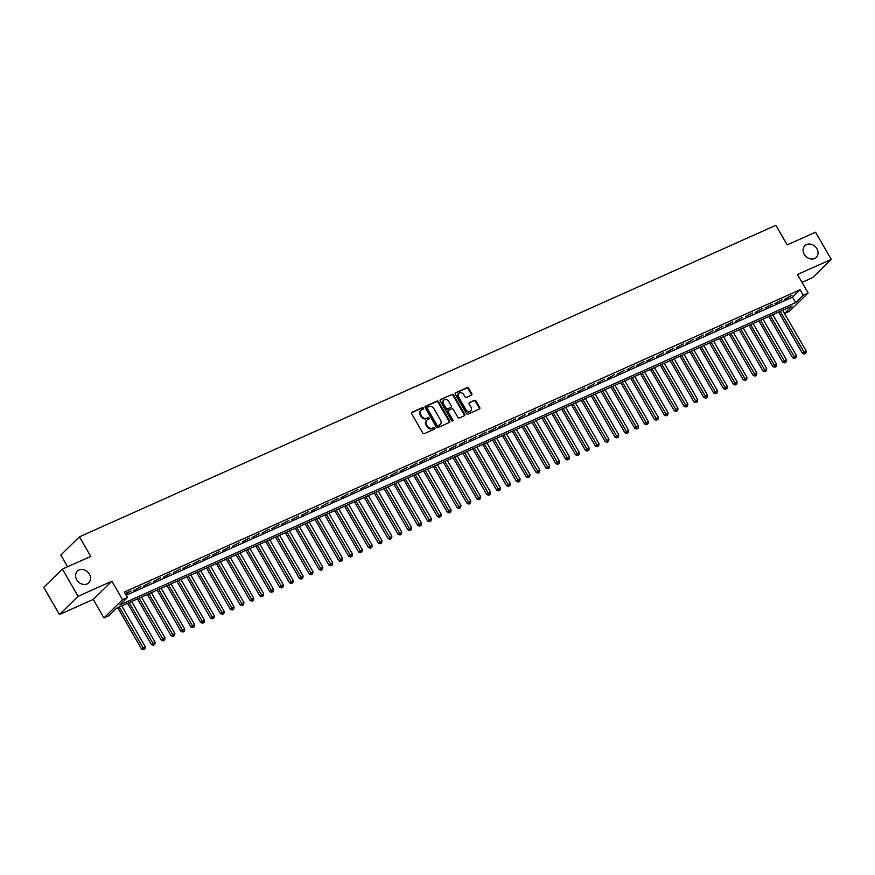<?xml version="1.0" encoding="UTF-8"?>
<svg xmlns="http://www.w3.org/2000/svg" width="875" height="875" viewBox="0 0 875 875"><rect width="100%" height="100%" fill="white"/><g stroke="black" fill="none" stroke-linecap="round" stroke-linejoin="round"><path stroke-width="1.31" d="M423.413 408.111A0.875 0.733 45.6 0 0 422.308 407.673L412.016 412.267A1.247 1.039 45.6 0 0 411.666 413.777L422.767 432.994A1.247 1.039 45.6 0 0 424.353 433.628L434.634 429.034A0.875 0.733 45.6 0 0 433.781 427.536L432.447 428.127A4.003 3.336 45.6 0 1 427.372 426.103L426.453 424.495A4.003 3.336 45.6 0 1 426.748 420.252A4.003 3.336 45.6 0 1 427.569 419.694L428.903 419.092A0.875 0.733 45.6 0 0 428.039 417.605L426.716 418.195A4.003 3.336 45.6 0 1 421.641 416.161L420.711 414.564A4.003 3.336 45.6 0 1 421.017 410.32A4.003 3.336 45.6 0 1 421.838 409.762L423.172 409.161A0.875 0.733 45.6 0 0 423.413 408.111M423.019 409.238A0.875 0.733 45.6 0 0 421.805 408.166L411.567 412.738M434.481 429.1A0.875 0.733 45.6 0 0 433.267 428.028L432.447 428.127M428.75 419.169A0.875 0.733 45.6 0 0 427.536 418.097L426.716 418.195M804.256 254.352A8.148 6.792 45.6 0 0 816.277 257.359A8.148 6.792 45.6 0 0 816.889 248.708A8.148 6.792 45.6 0 0 804.88 245.7A8.148 6.792 45.6 0 0 804.256 254.352M76.748 579.797A8.148 6.792 45.6 0 0 88.758 582.794A8.148 6.792 45.6 0 0 89.381 574.142A8.148 6.792 45.6 0 0 77.361 571.145A8.148 6.792 45.6 0 0 76.748 579.797M471.417 395.172A1.247 1.039 45.6 0 0 471.767 393.673L468.65 388.281A1.247 1.039 45.6 0 0 467.064 387.647L455.645 392.755A1.247 1.039 45.6 0 0 455.284 394.264L466.386 413.481A1.247 1.039 45.6 0 0 467.972 414.116L479.402 409.008A1.247 1.039 45.6 0 0 479.752 407.509L475.989 400.991A1.247 1.039 45.6 0 0 474.403 400.356L469.514 402.544A1.247 1.039 45.6 0 0 469.164 404.042L471.023 407.28A3.347 2.789 45.6 0 1 470.772 410.823A3.347 2.789 45.6 0 1 465.85 409.588L458.544 396.933A3.347 2.789 45.6 0 1 458.795 393.389A3.347 2.789 45.6 0 1 463.717 394.625L464.942 396.725A1.247 1.039 45.6 0 0 466.528 397.359L471.417 395.172M803.206 295.214L808.139 293.005L789.502 311.238L784.569 313.447L792.127 306.053L116.408 608.322L108.85 615.716L103.917 617.925L122.555 599.692L127.487 597.483L119.93 604.877L795.659 302.608L803.206 295.214L800.067 289.767L124.348 592.047L127.487 597.483M62.387 569.1L78.094 596.302L59.456 614.534L43.75 587.333L62.387 569.1L90.748 556.423L79.439 536.834L775.873 225.291L787.183 244.88L815.544 232.192L831.25 259.394L797.464 274.509L808.139 293.005M59.456 614.534L93.242 599.43L111.88 581.197L78.094 596.302M111.88 581.197L122.555 599.692M438.539 401.756A1.247 1.039 45.6 0 0 436.953 401.122L425.523 406.23A1.247 1.039 45.6 0 0 425.173 407.728L436.275 426.956A1.247 1.039 45.6 0 0 437.861 427.591L449.28 422.483A1.247 1.039 45.6 0 0 449.641 420.973L438.539 401.756L438.036 402.248A1.247 1.039 45.6 0 0 436.45 401.614L425.075 406.7M440.584 399.492L452.014 394.384A1.247 1.039 45.6 0 1 453.589 395.019L464.691 414.236A1.247 1.039 45.6 0 1 464.341 415.745L459.452 417.933A1.247 1.039 45.6 0 1 457.866 417.298L453.37 409.5A1.247 1.039 45.6 0 0 451.784 408.866L448.536 410.309A1.247 1.039 45.6 0 0 448.186 411.819L452.867 419.934A0.875 0.733 45.6 0 1 451.511 420.536L440.234 400.991A1.247 1.039 45.6 0 1 440.584 399.492L440.147 399.919M802.003 282.373L812.613 277.627L831.25 259.394M125.541 594.114L131.053 590.986L125.234 593.589M140.919 586.567L133.744 590.45L140.919 586.567M150.784 582.159L143.609 586.031L150.784 582.159M160.65 577.741L153.475 581.623L160.65 577.741M170.516 573.333L163.33 577.216L170.516 573.333M180.381 568.914L173.195 572.797L180.381 568.914M190.247 564.506L183.061 568.389L190.247 564.506M200.102 560.098L192.927 563.97L200.102 560.098M209.967 555.68L202.792 559.562L209.967 555.68M219.833 551.272L212.658 555.144L219.833 551.272M229.698 546.853L222.523 550.736L229.698 546.853M239.564 542.445L232.389 546.317L239.564 542.445M249.43 538.027L242.255 541.909L249.43 538.027M259.295 533.619L252.12 537.502L259.295 533.619M269.161 529.2L261.975 533.083L269.161 529.2M279.027 524.792L271.841 528.675L279.027 524.792M288.892 520.384L281.706 524.256L288.892 520.384M298.747 515.966L291.572 519.848L298.747 515.966M308.613 511.558L301.438 515.43L308.613 511.558M318.478 507.139L311.303 511.022L318.478 507.139M328.344 502.731L321.169 506.603L328.344 502.731M338.209 498.312L331.034 502.195L338.209 498.312M348.075 493.905L340.9 497.788L348.075 493.905M357.941 489.486L350.766 493.369L357.941 489.486M367.806 485.078L360.62 488.961L367.806 485.078M377.672 480.659L370.486 484.542L377.672 480.659M387.537 476.252L380.352 480.134L387.537 476.252M397.392 471.844L390.217 475.716L397.392 471.844M407.258 467.425L400.083 471.308L407.258 467.425M417.123 463.017L409.948 466.889L417.123 463.017M426.989 458.598L419.814 462.481L426.989 458.598M436.855 454.191L429.68 458.062L436.855 454.191M446.72 449.772L439.545 453.655L446.72 449.772M456.586 445.364L449.411 449.247L456.586 445.364M466.452 440.945L459.266 444.828L466.452 440.945M476.317 436.538L469.131 440.42L476.317 436.538M486.183 432.13L478.997 436.002L486.183 432.13M496.037 427.711L488.862 431.594L496.037 427.711M505.903 423.303L498.728 427.175L505.903 423.303M515.769 418.884L508.594 422.767L515.769 418.884M525.634 414.477L518.459 418.348L525.634 414.477M535.5 410.058L528.325 413.941L535.5 410.058M545.366 405.65L538.191 409.533L545.366 405.65M555.231 401.231L548.056 405.114L555.231 401.231M565.097 396.823L557.922 400.706L565.097 396.823M574.962 392.405L567.777 396.287L574.962 392.405M584.828 387.997L577.642 391.88L584.828 387.997M594.683 383.589L587.508 387.461L594.683 383.589M604.548 379.17L597.373 383.053L604.548 379.17M614.414 374.762L607.239 378.634L614.414 374.762M624.28 370.344L617.105 374.227L624.28 370.344M634.145 365.936L626.97 369.808L634.145 365.936M644.011 361.517L636.836 365.4L644.011 361.517M653.877 357.109L646.702 360.992L653.877 357.109M663.742 352.691L656.567 356.573L663.742 352.691M673.608 348.283L666.422 352.166L673.608 348.283M683.473 343.875L676.288 347.747L683.473 343.875M693.339 339.456L686.153 343.339L693.339 339.456M703.194 335.048L696.019 338.92L703.194 335.048M713.059 330.63L705.884 334.512L713.059 330.63M722.925 326.222L715.75 330.094L722.925 326.222M732.791 321.803L725.616 325.686L732.791 321.803M742.656 317.395L735.481 321.278L742.656 317.395M752.522 312.977L745.347 316.859L752.522 312.977M762.387 308.569L755.212 312.452L762.387 308.569M772.253 304.15L765.067 308.033L772.253 304.15M782.119 299.742L774.933 303.625L782.119 299.742M126.186 595.23L792.509 297.161L800.067 289.767M784.798 299.206L791.984 295.334L784.798 299.206M79.439 536.834L60.802 555.067L67.572 566.781M782.731 310.253L784.569 313.447M93.242 599.43L103.917 617.925M792.509 297.161L795.659 302.608M420.777 410.583A4.003 3.336 45.6 0 0 420.514 410.812A4.003 3.336 45.6 0 0 420.208 415.056L420.711 414.564M426.202 418.688A4.003 3.336 45.6 0 1 421.138 416.653L420.208 415.056M426.519 420.514A4.003 3.336 45.6 0 0 426.245 420.744A4.003 3.336 45.6 0 0 425.95 424.988L426.453 424.495M431.944 428.619A4.003 3.336 45.6 0 1 426.869 426.595L425.95 424.988M449.236 422.494A1.247 1.039 45.6 0 0 449.137 421.466L438.036 402.248M427.459 407.247A0.875 0.733 45.6 0 0 427.208 408.297L436.953 425.173A0.875 0.733 45.6 0 0 438.058 425.622L439.469 424.988A4.003 3.336 45.6 0 0 440.289 424.43A4.003 3.336 45.6 0 0 440.595 420.186L433.934 408.647A4.003 3.336 45.6 0 0 428.859 406.623L427.459 407.247M426.956 407.739A0.875 0.733 45.6 0 0 426.705 408.789L427.208 408.297M440.016 424.659A4.003 3.336 45.6 0 1 439.786 424.922A4.003 3.336 45.6 0 1 438.966 425.48L437.555 426.114A0.875 0.733 45.6 0 1 436.45 425.666L426.705 408.789M440.125 399.963L452.014 394.384M464.297 415.767A1.247 1.039 45.6 0 0 464.188 414.739L453.086 395.511A1.247 1.039 45.6 0 0 451.5 394.877M448.033 410.812A1.247 1.039 45.6 0 0 447.683 412.311L452.364 420.427L452.867 419.934M452.473 421.028A0.875 0.733 45.6 0 0 452.364 420.427M448.689 401.406A3.347 2.789 45.6 0 0 443.767 400.181A3.347 2.789 45.6 0 0 443.516 403.725L446.086 408.188A1.247 1.039 45.6 0 0 447.672 408.822L450.92 407.367A1.247 1.039 45.6 0 0 451.27 405.869L448.689 401.406M443.537 400.444A3.347 2.789 45.6 0 0 443.264 400.673A3.347 2.789 45.6 0 0 443.013 404.217L443.516 403.725M450.855 407.433A1.247 1.039 45.6 0 1 450.417 407.859L447.169 409.314A1.247 1.039 45.6 0 1 445.583 408.68L443.013 404.217M458.555 393.652A3.347 2.789 45.6 0 0 458.292 393.881A3.347 2.789 45.6 0 0 458.041 397.425L458.544 396.933M470.509 411.053A3.347 2.789 45.6 0 1 470.269 411.316A3.347 2.789 45.6 0 1 465.347 410.091L458.041 397.425M479.347 409.03A1.247 1.039 45.6 0 0 479.248 408.002L475.486 401.483A1.247 1.039 45.6 0 0 473.9 400.848L469.514 402.544M471.362 395.194A1.247 1.039 45.6 0 0 471.264 394.166L468.147 388.773A1.247 1.039 45.6 0 0 466.561 388.139L455.186 393.225M117.72 607.742L141.531 648.988L145.261 646.658L121.745 605.938M119.284 607.042L143.97 649.217L143.467 649.709L144.966 648.769L143.97 649.217M145.261 646.658L144.966 648.769M143.467 649.709L141.531 648.988M127.586 603.323L151.397 644.58L155.127 642.239L131.611 601.519M129.15 602.623L153.836 644.798L153.333 645.291L154.82 644.361L153.836 644.798M155.127 642.239L154.82 644.361M153.333 645.291L151.397 644.58M137.452 598.916L161.262 640.161L164.992 637.831L141.477 597.111M139.016 598.216L163.702 640.391L163.198 640.883L164.686 639.942L163.702 640.391M164.992 637.831L164.686 639.942M163.198 640.883L161.262 640.161M147.317 594.497L171.128 635.753L174.858 633.423L151.342 592.692M148.881 593.797L173.567 635.972L173.064 636.464L174.552 635.534L173.567 635.972M174.858 633.423L174.552 635.534M173.064 636.464L171.128 635.753M157.172 590.089L180.994 631.345L184.723 629.005L161.208 588.284M158.747 589.389L183.433 631.564L182.93 632.056L184.417 631.116L183.433 631.564M184.723 629.005L184.417 631.116M182.93 632.056L180.994 631.345M167.037 585.67L190.859 626.927L194.589 624.597L171.073 583.877M168.612 584.97L193.298 627.145L192.795 627.638L194.283 626.708L193.298 627.145M194.589 624.597L194.283 626.708M192.795 627.638L190.859 626.927M176.903 581.263L200.725 622.519L204.444 620.178L180.939 579.458M178.467 580.562L203.164 622.738L202.661 623.23L204.148 622.3L203.164 622.738M204.444 620.178L204.148 622.3M202.661 623.23L200.725 622.519M186.769 576.855L210.591 618.1L214.309 615.77L190.805 575.05M188.333 576.144L213.03 618.319L212.527 618.811L214.014 617.881L213.03 618.319M214.309 615.77L214.014 617.881M212.527 618.811L210.591 618.1M196.634 572.436L220.456 613.692L224.175 611.352L200.67 570.631M198.198 571.736L222.895 613.911L222.381 614.403L223.88 613.473L222.895 613.911M224.175 611.352L223.88 613.473M222.381 614.403L220.456 613.692M206.5 568.028L230.322 609.273L234.041 606.944L210.536 566.223M208.064 567.328L232.75 609.503L232.247 609.995L233.745 609.055L232.75 609.503M234.041 606.944L233.745 609.055M232.247 609.995L230.322 609.273M216.366 563.609L240.177 604.866L243.906 602.525L220.402 561.805M217.93 562.909L242.616 605.084L242.113 605.577L243.611 604.647L242.616 605.084M243.906 602.525L243.611 604.647M242.113 605.577L240.177 604.866M226.231 559.202L250.042 600.447L253.772 598.117L230.256 557.397M227.795 558.502L252.481 600.677L251.978 601.169L253.466 600.228L252.481 600.677M253.772 598.117L253.466 600.228M251.978 601.169L250.042 600.447M236.097 554.783L259.908 596.039L263.637 593.698L240.122 552.978M237.661 554.083L262.347 596.258L261.844 596.75L263.331 595.82L262.347 596.258M263.637 593.698L263.331 595.82M261.844 596.75L259.908 596.039M245.963 550.375L269.773 591.631L273.503 589.291L249.988 548.57M247.527 549.675L272.212 591.85L271.709 592.342L273.197 591.402L272.212 591.85M273.503 589.291L273.197 591.402M271.709 592.342L269.773 591.631M255.817 545.956L279.639 587.212L283.369 584.883L259.853 544.152M257.392 545.256L282.078 587.431L281.575 587.923L283.062 586.994L282.078 587.431M283.369 584.883L283.062 586.994M281.575 587.923L279.639 587.212M265.683 541.548L289.505 582.805L293.234 580.464L269.719 539.744M267.258 540.848L291.944 583.023L291.441 583.516L292.928 582.575L291.944 583.023M293.234 580.464L292.928 582.575M291.441 583.516L289.505 582.805M275.548 537.13L299.37 578.386L303.089 576.056L279.584 535.336M277.113 536.43L301.809 578.605L301.306 579.097L302.794 578.167L301.809 578.605M303.089 576.056L302.794 578.167M301.306 579.097L299.37 578.386M285.414 532.722L309.236 573.978L312.955 571.637L289.45 530.917M286.978 532.022L311.675 574.197L311.172 574.689L312.659 573.759L311.675 574.197M312.955 571.637L312.659 573.759M311.172 574.689L309.236 573.978M295.28 528.314L319.102 569.559L322.82 567.23L299.316 526.509M296.844 527.614L321.541 569.778L321.027 570.281L322.525 569.341L321.541 569.778M322.82 567.23L322.525 569.341M321.027 570.281L319.102 569.559M305.145 523.895L328.967 565.152L332.686 562.811L309.181 522.091M306.709 523.195L331.395 565.37L330.892 565.863L332.391 564.933L331.395 565.37M332.686 562.811L332.391 564.933M330.892 565.863L328.967 565.152M315.011 519.487L338.822 560.733L342.552 558.403L319.047 517.683M316.575 518.788L341.261 560.962L340.758 561.455L342.256 560.514L341.261 560.962M342.552 558.403L342.256 560.514M340.758 561.455L338.822 560.733M324.877 515.069L348.688 556.325L352.417 553.984L328.902 513.264M326.441 514.369L351.127 556.544L350.623 557.036L352.111 556.106L351.127 556.544M352.417 553.984L352.111 556.106M350.623 557.036L348.688 556.325M334.742 510.661L358.553 551.906L362.283 549.577L338.767 508.856M336.306 509.961L360.992 552.136L360.489 552.628L361.977 551.688L360.992 552.136M362.283 549.577L361.977 551.688M360.489 552.628L358.553 551.906M344.608 506.242L368.419 547.498L372.148 545.169L348.633 504.438M346.172 505.542L370.858 547.717L370.355 548.209L371.842 547.28L370.858 547.717M372.148 545.169L371.842 547.28M370.355 548.209L368.419 547.498M354.462 501.834L378.284 543.091L382.014 540.75L358.498 500.03M356.037 501.134L380.723 543.309L380.22 543.802L381.708 542.861L380.723 543.309M382.014 540.75L381.708 542.861M380.22 543.802L378.284 543.091M364.328 497.416L388.15 538.672L391.88 536.342L368.364 495.622M365.903 496.716L390.589 538.891L390.086 539.383L391.573 538.453L390.589 538.891M391.88 536.342L391.573 538.453M390.086 539.383L388.15 538.672M374.194 493.008L398.016 534.264L401.734 531.923L378.23 491.203M375.758 492.308L400.455 534.483L399.952 534.975L401.439 534.045L400.455 534.483M401.734 531.923L401.439 534.045M399.952 534.975L398.016 534.264M384.059 488.6L407.881 529.845L411.6 527.516L388.095 486.795M385.623 487.889L410.32 530.064L409.817 530.556L411.305 529.627L410.32 530.064M411.6 527.516L411.305 529.627M409.817 530.556L407.881 529.845M393.925 484.181L417.747 525.438L421.466 523.097L397.961 482.377M395.489 483.481L420.186 525.656L419.683 526.148L421.17 525.219L420.186 525.656M421.466 523.097L421.17 525.219M419.683 526.148L417.747 525.438M403.791 479.773L427.612 521.019L431.331 518.689L407.827 477.969M405.355 479.073L430.041 521.248L429.538 521.741L431.036 520.8L430.041 521.248M431.331 518.689L431.036 520.8M429.538 521.741L427.612 521.019M413.656 475.355L437.467 516.611L441.197 514.27L417.692 473.55M415.22 474.655L439.906 516.83L439.403 517.322L440.902 516.392L439.906 516.83M441.197 514.27L440.902 516.392M439.403 517.322L437.467 516.611M423.522 470.947L447.333 512.192L451.062 509.863L427.547 469.142M425.086 470.247L449.772 512.422L449.269 512.914L450.756 511.973L449.772 512.422M451.062 509.863L450.756 511.973M449.269 512.914L447.333 512.192M433.387 466.528L457.198 507.784L460.928 505.444L437.413 464.723M434.952 465.828L459.637 508.003L459.134 508.495L460.622 507.566L459.637 508.003M460.928 505.444L460.622 507.566M459.134 508.495L457.198 507.784M443.253 462.12L467.064 503.377L470.794 501.036L447.278 460.316M444.817 461.42L469.503 503.595L469 504.087L470.488 503.147L469.503 503.595M470.794 501.036L470.488 503.147M469 504.087L467.064 503.377M453.108 457.702L476.93 498.958L480.659 496.628L457.144 455.897M454.683 457.002L479.369 499.177L478.866 499.669L480.353 498.739L479.369 499.177M480.659 496.628L480.353 498.739M478.866 499.669L476.93 498.958M462.973 453.294L486.795 494.55L490.525 492.209L467.009 451.489M464.548 452.594L489.234 494.769L488.731 495.261L490.219 494.32L489.234 494.769M490.525 492.209L490.219 494.32M488.731 495.261L486.795 494.55M472.839 448.875L496.661 490.131L500.38 487.802L476.875 447.081M474.403 448.175L499.1 490.35L498.597 490.842L500.084 489.913L499.1 490.35M500.38 487.802L500.084 489.913M498.597 490.842L496.661 490.131M482.705 444.467L506.527 485.723L510.245 483.383L486.741 442.663M484.269 443.767L508.966 485.942L508.462 486.434L509.95 485.505L508.966 485.942M510.245 483.383L509.95 485.505M508.462 486.434L506.527 485.723M492.57 440.059L516.392 481.305L520.111 478.975L496.606 438.255M494.134 439.359L518.831 481.523L518.328 482.027L519.816 481.086L518.831 481.523M520.111 478.975L519.816 481.086M518.328 482.027L516.392 481.305M502.436 435.641L526.258 476.897L529.977 474.556L506.472 433.836M504 434.941L528.686 477.116L528.183 477.608L529.681 476.678L528.686 477.116M529.977 474.556L529.681 476.678M528.183 477.608L526.258 476.897M512.302 431.233L536.113 472.478L539.842 470.148L516.337 429.428M513.866 430.533L538.552 472.708L538.048 473.2L539.547 472.259L538.552 472.708M539.842 470.148L539.547 472.259M538.048 473.2L536.113 472.478M522.167 426.814L545.978 468.07L549.708 465.73L526.192 425.009M523.731 426.114L548.417 468.289L547.914 468.781L549.402 467.852L548.417 468.289M549.708 465.73L549.402 467.852M547.914 468.781L545.978 468.07M532.033 422.406L555.844 463.652L559.573 461.322L536.058 420.602M533.597 421.706L558.283 463.881L557.78 464.373L559.267 463.433L558.283 463.881M559.573 461.322L559.267 463.433M557.78 464.373L555.844 463.652M541.898 417.988L565.709 459.244L569.439 456.914L545.923 416.183M543.462 417.287L568.148 459.462L567.645 459.955L569.133 459.025L568.148 459.462M569.439 456.914L569.133 459.025M567.645 459.955L565.709 459.244M551.764 413.58L575.575 454.836L579.305 452.495L555.789 411.775M553.328 412.88L578.014 455.055L577.511 455.547L578.998 454.606L578.014 455.055M579.305 452.495L578.998 454.606M577.511 455.547L575.575 454.836M561.619 409.161L585.441 450.417L589.17 448.088L565.655 407.367M563.194 408.461L587.88 450.636L587.377 451.128L588.864 450.198L587.88 450.636M589.17 448.088L588.864 450.198M587.377 451.128L585.441 450.417M571.484 404.753L595.306 446.009L599.025 443.669L575.52 402.948M573.048 404.053L597.745 446.228L597.242 446.72L598.73 445.791L597.745 446.228M599.025 443.669L598.73 445.791M597.242 446.72L595.306 446.009M581.35 400.345L605.172 441.591L608.891 439.261L585.386 398.541M582.914 399.634L607.611 441.809L607.108 442.312L608.595 441.372L607.611 441.809M608.891 439.261L608.595 441.372M607.108 442.312L605.172 441.591M591.216 395.927L615.038 437.183L618.756 434.842L595.252 394.122M592.78 395.227L617.477 437.402L616.973 437.894L618.461 436.964L617.477 437.402M618.756 434.842L618.461 436.964M616.973 437.894L615.038 437.183M601.081 391.519L624.903 432.764L628.622 430.434L605.117 389.714M602.645 390.819L627.331 432.994L626.828 433.486L628.327 432.545L627.331 432.994M628.622 430.434L628.327 432.545M626.828 433.486L624.903 432.764M610.947 387.1L634.758 428.356L638.487 426.016L614.983 385.295M612.511 386.4L637.197 428.575L636.694 429.067L638.192 428.137L637.197 428.575M638.487 426.016L638.192 428.137M636.694 429.067L634.758 428.356M620.812 382.692L644.623 423.938L648.353 421.608L624.837 380.887M622.377 381.992L647.062 424.167L646.559 424.659L648.047 423.719L647.062 424.167M648.353 421.608L648.047 423.719M646.559 424.659L644.623 423.938M630.678 378.273L654.489 419.53L658.219 417.189L634.703 376.469M632.242 377.573L656.928 419.748L656.425 420.241L657.913 419.311L656.928 419.748M658.219 417.189L657.913 419.311M656.425 420.241L654.489 419.53M640.544 373.866L664.355 415.122L668.084 412.781L644.569 372.061M642.108 373.166L666.794 415.341L666.291 415.833L667.778 414.892L666.794 415.341M668.084 412.781L667.778 414.892M666.291 415.833L664.355 415.122M650.409 369.447L674.22 410.703L677.95 408.373L654.434 367.642M651.973 368.747L676.659 410.922L676.156 411.414L677.644 410.484L676.659 410.922M677.95 408.373L677.644 410.484M676.156 411.414L674.22 410.703M660.264 365.039L684.086 406.295L687.816 403.955L664.3 363.234M661.839 364.339L686.525 406.514L686.022 407.006L687.509 406.077L686.525 406.514M687.816 403.955L687.509 406.077M686.022 407.006L684.086 406.295M670.13 360.631L693.952 401.877L697.681 399.547L674.166 358.827M671.705 359.92L696.391 402.095L695.888 402.587L697.375 401.658L696.391 402.095M697.681 399.547L697.375 401.658M695.888 402.587L693.952 401.877M679.995 356.213L703.817 397.469L707.536 395.128L684.031 354.408M681.559 355.513L706.256 397.688L705.753 398.18L707.241 397.25L706.256 397.688M707.536 395.128L707.241 397.25M705.753 398.18L703.817 397.469M689.861 351.805L713.683 393.05L717.402 390.72L693.897 350M691.425 351.105L716.122 393.28L715.619 393.772L717.106 392.831L716.122 393.28M717.402 390.72L717.106 392.831M715.619 393.772L713.683 393.05M699.727 347.386L723.548 388.642L727.267 386.302L703.763 345.581M701.291 346.686L725.987 388.861L725.473 389.353L726.972 388.423L725.987 388.861M727.267 386.302L726.972 388.423M725.473 389.353L723.548 388.642M709.592 342.978L733.414 384.223L737.133 381.894L713.628 341.173M711.156 342.278L735.842 384.453L735.339 384.945L736.837 384.005L735.842 384.453M737.133 381.894L736.837 384.005M735.339 384.945L733.414 384.223M719.458 338.559L743.269 379.816L746.998 377.475L723.483 336.755M721.022 337.859L745.708 380.034L745.205 380.527L746.692 379.597L745.708 380.034M746.998 377.475L746.692 379.597M745.205 380.527L743.269 379.816M729.323 334.152L753.134 375.397L756.864 373.067L733.348 332.347M730.888 333.452L755.573 375.627L755.07 376.119L756.558 375.178L755.573 375.627M756.864 373.067L756.558 375.178M755.07 376.119L753.134 375.397M739.189 329.733L763 370.989L766.73 368.659L743.214 327.928M740.753 329.033L765.439 371.208L764.936 371.7L766.423 370.77L765.439 371.208M766.73 368.659L766.423 370.77M764.936 371.7L763 370.989M749.055 325.325L772.866 366.581L776.595 364.241L753.08 323.52M750.619 324.625L775.305 366.8L774.802 367.292L776.289 366.352L775.305 366.8M776.595 364.241L776.289 366.352M774.802 367.292L772.866 366.581M758.909 320.906L782.731 362.163L786.461 359.833L762.945 319.113M760.484 320.206L785.17 362.381L784.667 362.873L786.155 361.944L785.17 362.381M786.461 359.833L786.155 361.944M784.667 362.873L782.731 362.163M768.775 316.498L792.597 357.755L796.327 355.414L772.811 314.694M770.35 315.798L795.036 357.973L794.533 358.466L796.02 357.536L795.036 357.973M796.327 355.414L796.02 357.536M794.533 358.466L792.597 357.755M778.641 312.091L802.462 353.336L806.181 351.006L782.677 310.286M780.205 311.391L804.902 353.555L804.398 354.058L805.886 353.117L804.902 353.555M806.181 351.006L805.886 353.117M804.398 354.058L802.462 353.336"/></g></svg>
